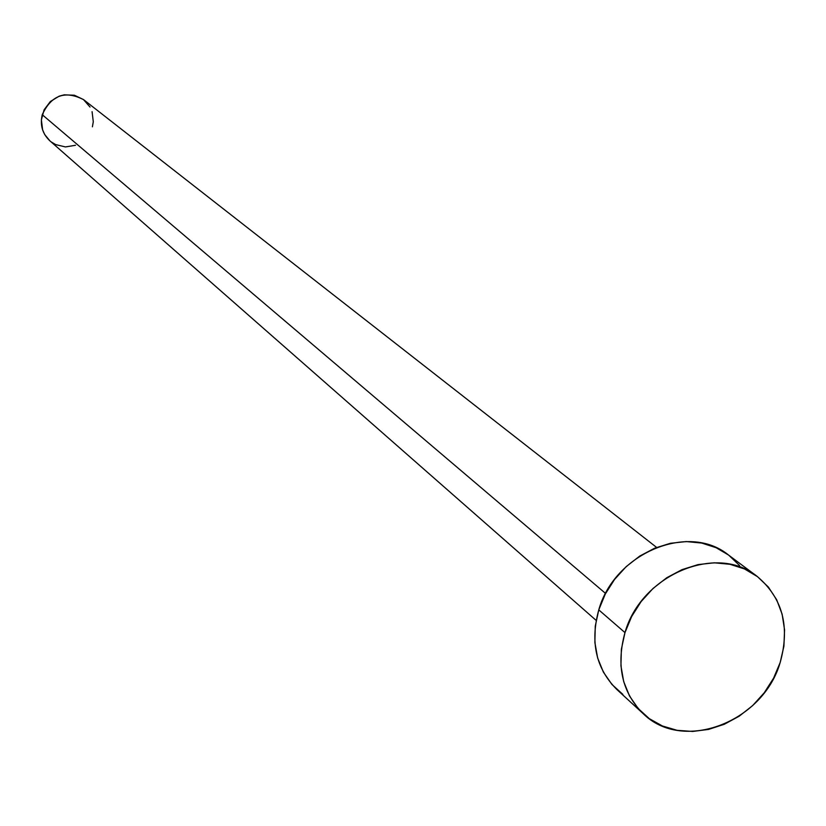 <?xml version="1.0" encoding="UTF-8"?>
<svg xmlns="http://www.w3.org/2000/svg" width="826" height="826" viewBox="0 0 826 826"><rect width="100%" height="100%" fill="white"/><g stroke="black" fill="none" stroke-linecap="round" stroke-linejoin="round"><path stroke-width="1.24" d="M656.608 547.411L83.767 99.781C65.244 90.096 51.408 95.073 42.24 114.711L605.603 593.471L42.24 114.711C39.875 125.015 42.394 133.709 49.808 140.771L596.145 620.388M624.972 632.613C641.121 574.782 716.534 543.167 757.05 576.321C782.511 597.745 790.234 626.459 780.188 662.473C763.069 722.316 682.782 752.982 643.227 713.705C622.04 692.549 615.959 665.519 624.972 632.613L598.767 609.877L624.972 632.613L631.642 616.526L641.1 601.617L652.984 588.504L666.809 577.704L682.039 569.63L698.063 564.602L714.242 562.805L729.947 564.282L744.556 568.98L757.525 576.682L768.366 587.069L776.667 599.738L782.129 614.183L784.566 629.856L783.915 646.149L780.188 662.473L773.559 678.198L764.267 692.746L752.662 705.58L739.177 716.214L724.309 724.268L708.605 729.41L692.663 731.454L677.062 730.308L662.421 725.982L649.288 718.641L638.178 708.522L629.526 696.019L623.702 681.605L620.935 665.808L621.369 649.267L624.972 632.613M757.05 576.321L728.398 554.938C688.481 522.3 614.482 553.152 598.767 609.877C589.981 642.153 596.021 668.699 616.888 689.524L642.958 713.457M622.856 694.387L611.911 684.424L603.383 672.127L597.632 657.95L594.875 642.442L595.257 626.211L598.767 609.877L605.272 594.09L614.523 579.491L626.17 566.646L639.727 556.084L654.667 548.196L670.402 543.291L686.292 541.567L701.728 543.064L716.101 547.7L728.439 554.969M728.862 555.289L739.538 565.521M75.507 145.283L65.46 146.935L55.672 144.602L51.367 142.031M49.901 140.854L44.707 134.555L42.632 129.93L41.372 119.811L44.088 109.827L50.355 101.515L59.235 96.136L64.232 94.835L74.381 95.238L83.436 99.533L90.034 107.05M92.078 111.665L93.286 121.742L92.398 126.822"/></g></svg>
